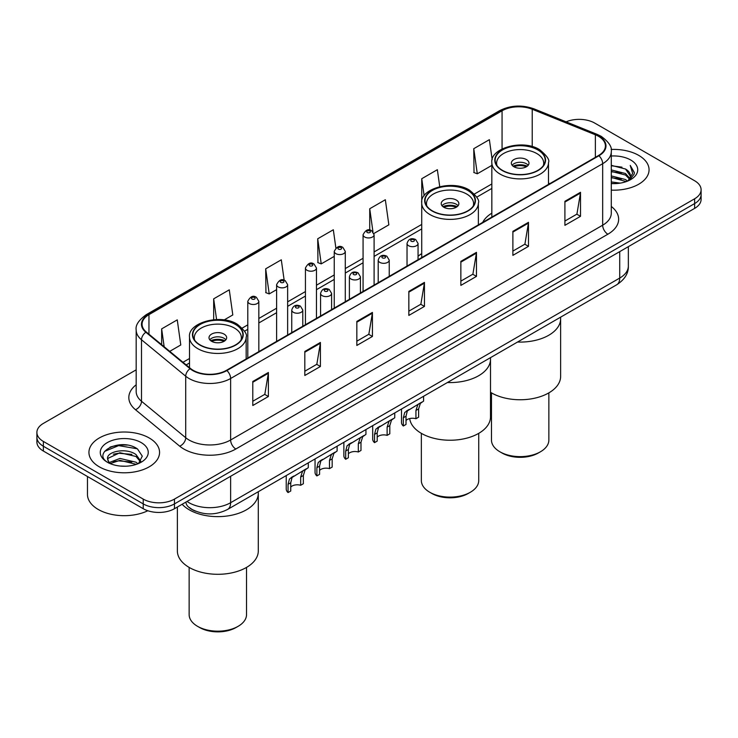<?xml version="1.0" encoding="UTF-8"?>
<svg xmlns="http://www.w3.org/2000/svg" width="738" height="738" viewBox="0 0 738 738"><rect width="100%" height="100%" fill="white"/><g stroke="black" fill="none" stroke-linecap="round" stroke-linejoin="round"><path stroke-width="1.11" d="M421.721 253.641A38.994 22.509 0 0 0 418.059 256.243M491.84 213.162A38.994 22.509 0 0 0 482.707 222.387M195.635 511.194A22.066 12.74 180 0 1 189.417 507.762L188.411 506.914A14.714 9.843 129.5 0 1 185.847 502.135M127.194 445.106A29.428 16.992 0 0 0 109.971 447.154M136.179 369.83L43.367 423.418A22.066 12.74 0 0 0 36.9 432.431L36.9 442.044A22.066 12.74 0 0 0 43.367 451.047L143.237 508.713A22.066 12.74 0 0 0 174.454 508.713L694.633 208.384A22.066 12.74 0 0 0 701.1 199.38L701.1 194.574A22.066 12.74 0 0 1 694.633 203.577A22.066 12.74 0 0 0 701.1 194.574L701.1 189.767A22.066 12.74 0 0 0 694.633 180.755L594.763 123.098A22.066 12.74 0 0 0 566.111 121.825M36.9 432.431A22.066 12.74 0 0 0 43.367 441.444L143.237 499.1A22.066 12.74 0 0 0 174.454 499.1L174.454 503.906L694.633 203.577L174.454 503.906A22.066 12.74 0 0 1 143.237 503.906A22.066 12.74 0 0 0 174.454 503.906L174.454 508.713M43.367 441.444L43.367 446.241L143.237 503.906L43.367 446.241A22.066 12.74 0 0 1 36.9 437.237A22.066 12.74 0 0 0 43.367 446.241L43.367 451.047M638.721 155.377A35.313 20.387 0 0 0 611.119 149.463A35.313 20.387 0 0 1 638.721 155.377A35.313 20.387 0 0 1 649.062 169.795A35.313 20.387 0 0 0 638.721 155.377M149.224 437.985A35.313 20.387 0 0 0 110.737 433.566A35.313 20.387 0 0 0 88.938 452.403A35.313 20.387 0 0 0 99.279 466.822A35.313 20.387 0 0 0 137.766 471.241A35.313 20.387 0 0 0 159.565 452.403A35.313 20.387 0 0 0 149.224 437.985A35.313 20.387 0 0 0 110.737 433.566A35.313 20.387 0 0 0 88.938 452.403A35.313 20.387 0 0 0 99.279 466.822A35.313 20.387 0 0 0 137.766 471.241A35.313 20.387 0 0 0 159.565 452.403A35.313 20.387 0 0 0 149.224 437.985M598.509 136.309A23.542 13.588 180 0 1 605.4 145.921A23.542 13.588 180 0 1 598.509 155.524L226.474 370.319A23.542 13.588 180 0 1 190.542 368.511L146.327 332.045A23.542 13.588 180 0 1 142.065 324.25A23.542 13.588 180 0 1 148.956 314.646L502.061 110.783A23.542 13.588 180 0 1 532.218 109.252L595.363 134.786A23.542 13.588 180 0 1 598.509 136.309M598.924 136.069A24.133 13.93 0 0 0 595.704 134.51L532.55 108.975A24.133 13.93 0 0 0 501.646 110.543L148.541 314.406A24.133 13.93 0 0 0 145.838 332.248L190.053 368.705A24.133 13.93 0 0 0 226.889 370.559L598.924 155.764A24.133 13.93 0 0 0 598.924 136.069M252.793 381.491L252.793 405.522L268.392 396.509L268.392 372.487L252.793 381.491M252.793 401.26L264.813 394.323L268.337 373.28A5.886 3.395 -120 0 0 268.392 372.487M264.702 394.378L268.392 396.509M304.812 351.463L304.812 375.485L320.412 366.482L320.412 342.45L304.812 351.463M304.812 371.223L316.833 364.286L320.347 343.253A5.886 3.395 -120 0 0 320.412 342.45M316.722 364.351L320.412 366.482M356.832 321.427L356.832 345.458L372.432 336.445L372.432 312.423L356.832 321.427M356.832 341.196L368.843 334.249L372.367 313.216A5.886 3.395 -120 0 0 372.432 312.423M368.742 334.314L372.432 336.445M564.902 201.299L564.902 225.33L580.511 216.317L580.511 192.286L564.902 201.299M564.902 221.059L576.922 214.121L580.446 193.088A5.886 3.395 -120 0 0 580.511 192.286M576.812 214.186L580.511 216.317M512.882 231.335L512.882 255.357L528.491 246.344L528.491 222.322L512.882 231.335M512.882 251.095L524.903 244.158L528.426 223.116A5.886 3.395 -120 0 0 528.491 222.322M524.801 244.213L528.491 246.344M460.863 261.363L460.863 285.394L476.471 276.381L476.471 252.35L460.863 261.363M460.863 281.132L472.883 274.185L476.407 253.152A5.886 3.395 -120 0 0 476.471 252.35M472.781 274.25L476.471 276.381M408.843 291.399L408.843 315.421L424.451 306.418L424.451 282.386L408.843 291.399M408.843 311.159L420.863 304.222L424.387 283.189A5.886 3.395 -120 0 0 424.451 282.386M420.761 304.287L424.451 306.418M611.285 190.136A35.313 20.387 0 0 0 649.062 169.795A35.313 20.387 0 0 1 611.285 190.136M174.454 499.1L694.633 198.78A22.066 12.74 0 0 0 701.1 189.767M224.14 319.941L232.802 314.941L229.278 289.831L213.669 298.844L213.669 319.692M169.731 351.353L180.782 344.969L177.258 319.868L161.65 328.88L161.65 344.692M373.908 233.476L388.852 224.841L385.337 199.74L369.729 208.743L369.729 230.108M439.728 186.622L437.348 169.703L421.749 178.716L421.749 202.295M492.191 159.759L489.368 139.676L473.768 148.679L474.017 172.563M284.167 280.246L281.298 259.804L265.689 268.816L265.938 292.691M335.873 247.986L333.318 229.767L317.709 238.78L317.958 262.663M317.709 238.78L321.233 263.881L334.249 256.372M321.233 263.881L317.709 262.571M369.729 208.743L372.967 231.824M421.749 178.716L424.147 195.801M473.768 148.679L477.292 173.79L491.84 165.386M477.292 173.79L473.768 172.471M265.689 268.816L269.213 293.918L276.612 289.647M269.213 293.918L265.689 292.599M213.669 298.844L216.575 319.526M161.65 328.88L164.159 346.759M611.285 181.926L620.252 183.125M611.285 183.43L615.437 183.605M611.285 175.921L625.51 179.528L627.54 181.124M611.285 177.415L626.313 181.594M611.285 169.915L625.51 173.513L629.8 178.301M611.285 171.41L625.51 175.017L629.422 179.011M627.632 181.087A16.633 9.603 0 0 0 630.381 175.801A16.633 9.603 0 0 0 625.51 169.011L630.363 176.161M611.285 183.568A23.985 13.847 0 0 0 630.704 179.583A23.985 13.847 0 0 0 630.704 159.998A23.985 13.847 0 0 0 611.285 156.022M625.51 169.011L611.285 165.34M629.256 180.358L634.2 174.039L634.357 172.554L630.234 165.413L632.641 173.402L627.89 180.976M630.234 165.413L634.348 172.84M611.285 165.746L621.968 167.166M611.285 171.751L621.47 173.024M611.285 177.757L621.47 179.03M517.541 342.035A40.461 23.358 0 0 0 560.631 318.724A40.461 23.358 180 0 1 548.777 335.246A40.461 23.358 180 0 1 517.541 342.035M537.854 149.943A25.009 14.437 0 0 0 510.595 146.816A25.009 14.437 0 0 0 495.152 160.155A25.009 14.437 0 0 0 502.477 170.367A25.009 14.437 0 0 0 529.736 173.495A25.009 14.437 0 0 0 545.179 160.155A25.009 14.437 0 0 0 537.854 149.943M497.015 165.616A23.542 13.588 180 0 1 496.628 163.153A23.542 13.588 180 0 1 511.157 150.598A23.542 13.588 180 0 1 536.812 153.55A23.542 13.588 180 0 1 543.703 163.153A23.542 13.588 180 0 1 543.316 165.616M526.406 159.556A8.828 5.092 0 0 0 516.784 158.449A8.828 5.092 0 0 0 511.342 163.153A8.828 5.092 0 0 0 513.925 166.76A8.828 5.092 0 0 0 523.546 167.867A8.828 5.092 0 0 0 528.989 163.153A8.828 5.092 0 0 0 526.406 159.556M528.205 165.257A8.828 5.092 0 0 0 526.406 163.753A8.828 5.092 0 0 0 512.126 165.257M513.03 166.161A11.771 6.799 180 0 1 526.784 165.949L526.784 166.53M513.999 166.806A10.295 5.95 180 0 1 525.714 166.557L526.784 165.949M525.548 167.194L525.714 166.557M490.502 392.284A40.461 23.358 -0 0 0 548.777 392.911A40.461 23.358 -0 0 0 560.631 376.389L560.631 317.165M491.471 392.865L491.471 440.06A28.69 16.568 -0 0 0 499.875 451.776A28.69 16.568 -0 0 0 540.456 451.776L540.456 451.776A28.69 16.568 -0 0 0 548.86 440.06L548.86 392.865M499.875 451.776L501.96 452.975A25.747 14.861 -0 0 0 538.371 452.975L540.456 451.776L538.371 452.975M87.471 476.517L87.471 494.451A36.78 21.236 0 0 0 98.246 509.469A36.78 21.236 0 0 0 147.831 510.742M120.239 466.056L125.838 466.222M109.233 462.532L119.953 458.446L136.013 462.209L137.96 463.768M110.22 463.565L119.953 460.355L136.364 464.359M109.408 463.279L107.683 459.248A16.633 9.603 0 0 0 110.368 463.695M140.792 461.176L136.013 454.58C126.032 447.127 105.488 451.73 107.683 459.248L107.619 458.519M107.73 459.488L108.191 458.243L119.953 452.726L136.013 456.481L140.414 461.674M138.523 463.529L142.286 456.158L137.526 448.99C120.7 436.896 90.792 452.837 108.062 462.606L108.92 463.132M141.216 442.606A23.985 13.847 0 0 0 107.296 442.606A23.985 13.847 0 0 0 107.296 462.191A23.985 13.847 0 0 0 141.216 462.191A23.985 13.847 0 0 0 141.216 442.606M104.556 451.398L118.643 445.614L137.203 448.778M113.357 454.202L118.643 453.243L131.89 454.387M113.357 461.831L118.643 460.872L131.89 462.006M447.422 382.524A40.461 23.358 0 0 0 490.502 359.212A40.461 23.358 180 0 1 478.658 375.734A40.461 23.358 180 0 1 447.422 382.524M467.735 190.422A25.009 14.437 0 0 0 440.475 187.295A25.009 14.437 0 0 0 425.033 200.635A25.009 14.437 0 0 0 432.357 210.847A25.009 14.437 0 0 0 459.617 213.983A25.009 14.437 0 0 0 475.06 200.635A25.009 14.437 0 0 0 467.735 190.422M426.896 206.105A23.542 13.588 180 0 1 426.499 203.642A23.542 13.588 180 0 1 441.038 191.087A23.542 13.588 180 0 1 466.693 194.029A23.542 13.588 180 0 1 473.584 203.642A23.542 13.588 180 0 1 473.196 206.105M456.287 200.035A8.828 5.092 0 0 0 446.665 198.928A8.828 5.092 0 0 0 441.213 203.642A8.828 5.092 0 0 0 443.806 207.249A8.828 5.092 0 0 0 453.427 208.347A8.828 5.092 0 0 0 458.87 203.642A8.828 5.092 0 0 0 456.287 200.035M458.086 205.745A8.828 5.092 0 0 0 456.287 204.242A8.828 5.092 0 0 0 442.007 205.745M442.911 206.64A11.771 6.799 180 0 1 456.656 206.428L456.656 207.018M443.879 207.286A10.295 5.95 180 0 1 455.595 207.046L456.656 206.428M455.42 207.682L455.595 207.046M409.691 418.575A40.461 23.358 -0 0 0 435.937 438.769A40.461 23.358 -0 0 0 478.658 433.391A40.461 23.358 -0 0 0 490.502 416.878L490.502 357.644M421.352 433.344L421.352 480.549A28.69 16.568 -0 0 0 429.756 492.255A28.69 16.568 -0 0 0 470.337 492.255L470.337 492.255A28.69 16.568 -0 0 0 478.731 480.549L478.731 433.344M429.756 492.255L431.841 493.464A25.747 14.861 -0 0 0 468.252 493.464L470.337 492.255L468.252 493.464M189.223 509.792A40.461 23.358 0 0 0 233.319 514.856A40.461 23.358 0 0 0 258.291 493.279A40.461 23.358 180 0 1 246.446 509.792A40.461 23.358 180 0 1 182.138 504.275A40.461 23.358 0 0 0 189.223 509.792M235.523 324.489A25.009 14.437 0 0 0 208.264 321.362A25.009 14.437 0 0 0 192.821 334.701A25.009 14.437 0 0 0 200.146 344.914A25.009 14.437 0 0 0 227.405 348.041A25.009 14.437 0 0 0 242.848 334.701A25.009 14.437 0 0 0 235.523 324.489M194.684 340.172A23.542 13.588 180 0 1 194.297 337.709A23.542 13.588 180 0 1 208.826 325.154A23.542 13.588 180 0 1 234.481 328.096A23.542 13.588 180 0 1 241.372 337.709A23.542 13.588 180 0 1 240.985 340.172M224.075 334.102A8.828 5.092 0 0 0 214.454 332.995A8.828 5.092 0 0 0 209.011 337.709A8.828 5.092 0 0 0 211.594 341.307A8.828 5.092 0 0 0 221.216 342.414A8.828 5.092 0 0 0 226.658 337.709A8.828 5.092 0 0 0 224.075 334.102M225.874 339.812A8.828 5.092 0 0 0 224.075 338.308A8.828 5.092 0 0 0 209.795 339.812M210.699 340.707A11.771 6.799 180 0 1 224.453 340.495L224.453 341.085M211.668 341.353A10.295 5.95 180 0 1 223.383 341.104L224.453 340.495M223.208 341.749L223.383 341.104M177.369 507.024L177.369 550.945A40.461 23.358 -0 0 0 202.35 572.522A40.461 23.358 -0 0 0 246.446 567.457A40.461 23.358 -0 0 0 258.291 550.945L258.291 491.711M189.14 567.411L189.14 614.616A28.69 16.568 -0 0 0 197.544 626.322A28.69 16.568 -0 0 0 238.125 626.322L238.125 626.322A28.69 16.568 -0 0 0 246.529 614.616L246.529 567.411M197.544 626.322L199.629 627.521A25.747 14.861 -0 0 0 236.04 627.521L238.125 626.322L236.04 627.521M406.02 420.531A7.352 4.244 180 0 1 415.937 418.723L415.937 410.485L417.745 404.922L419.009 403.741L407.339 410.928L406.02 416.214L406.02 424.451L403.335 426.001A11.033 6.374 180 0 1 401.509 422.487L401.509 409.027M403.335 426.001L403.335 417.763L404.738 412.431L419.894 403.225M423.575 396.288L423.575 401.103L420.346 403.418L418.621 408.935L418.621 417.173L415.937 418.723M406.37 411.038L409.046 409.498L406.37 411.038M377.201 437.164A7.352 4.244 180 0 1 387.127 435.365L387.127 427.127L388.926 421.555L390.19 420.374L378.52 427.57L377.201 432.855L377.201 441.093L374.517 442.643A11.033 6.374 180 0 1 372.69 439.128L372.69 425.669M374.517 442.643L374.517 434.405L375.919 429.064L391.075 419.867M394.756 412.929L394.756 417.745L391.527 420.06L389.802 425.577L389.802 433.815L387.127 435.365M377.552 427.68L380.227 426.13L377.552 427.68M348.382 453.805A7.352 4.244 180 0 1 358.308 451.997L358.308 443.759L360.107 438.197L361.371 437.016L349.701 444.202L348.382 449.488L348.382 457.735L345.698 459.276A11.033 6.374 180 0 1 343.871 455.77L343.871 442.302M345.698 459.276L345.698 451.038L347.1 445.706L362.257 436.499M365.937 429.562L365.937 434.378L362.709 436.693L360.983 442.21L360.983 450.457L358.308 451.997M348.733 444.313L351.408 442.772L348.733 444.313M319.563 470.438A7.352 4.244 180 0 1 329.489 468.639L329.489 460.401L331.288 454.839L332.552 453.649L320.882 460.844L319.563 466.13L319.563 474.368L316.879 475.918A11.033 6.374 180 0 1 315.052 472.403L315.052 458.944M316.879 475.918L316.879 467.68L318.281 462.348L333.438 453.141M337.118 446.204L337.118 451.019L333.89 453.335L332.174 458.851L332.174 467.089L329.489 468.639M319.914 460.955L322.589 459.405L319.914 460.955M290.744 487.08A7.352 4.244 180 0 1 300.67 485.281L300.67 477.043L302.469 471.471L303.742 470.291L292.064 477.477L290.744 482.772L290.744 491.01L288.06 492.56A11.033 6.374 180 0 1 286.233 489.045L286.233 475.586M288.06 492.56L288.06 484.322L289.462 478.98L304.619 469.783M308.299 462.837L308.299 467.652L305.071 469.968L303.355 475.493L303.355 483.731L300.67 485.281M291.095 477.587L293.77 476.047L291.095 477.587M187.037 501.443A29.428 16.992 0 0 0 189.02 502.707A29.428 16.992 0 0 0 230.634 502.707L619.726 278.06A29.428 16.992 0 0 0 628.352 266.049C628.564 273.355 624.671 279.601 616.682 284.794L227.581 509.441A14.714 8.496 60 0 0 230.634 502.707L230.634 476.278M619.726 251.63L619.726 278.06A14.714 8.496 60 0 1 616.682 284.794M694.633 208.384L694.633 198.78M143.237 508.713L143.237 499.1M611.285 206.456A36.78 21.236 180 0 1 607.872 234.214L235.837 449.008A7.352 4.244 60 0 1 230.634 439.996L602.669 225.201A29.428 16.992 0 0 0 611.285 213.19L611.285 151.687A29.428 16.992 180 0 1 602.669 163.698A7.352 4.244 -120 0 0 598.924 155.764M235.837 449.008A36.78 21.236 180 0 1 183.817 449.008A36.78 21.236 180 0 1 179.694 446.176L135.478 409.71A36.78 21.236 180 0 1 136.179 384.793M189.02 439.996A29.428 16.992 0 0 0 230.634 439.996L230.634 378.493A29.428 16.992 180 0 1 185.718 376.223L141.502 339.766A29.428 16.992 180 0 1 136.179 330.015L136.179 391.527A29.428 16.992 0 0 0 141.502 401.269L185.718 437.726A29.428 16.992 0 0 0 189.02 439.996M611.285 151.687C612.263 147.093 608.887 141.964 601.147 136.299L597.273 134.427A7.352 3.441 112 0 0 595.704 134.51M597.273 134.427L534.127 108.901C521.941 104.584 510.373 105.211 499.423 110.774A7.352 4.244 60 0 1 501.646 110.543M148.541 314.406A7.352 4.244 -120 0 0 146.318 314.637C138.689 320.126 135.303 325.255 136.179 330.015M145.838 332.248A7.352 4.917 129.5 0 0 141.502 339.766L141.502 401.269A7.352 4.917 -50.5 0 1 135.478 409.71M534.127 108.901A7.352 3.441 112 0 0 532.55 108.975M190.053 368.705A7.352 4.917 129.5 0 0 185.718 376.223L185.718 437.726A7.352 4.917 -50.5 0 1 179.694 446.176M226.889 370.559A7.352 4.244 60 0 1 230.634 378.493L602.669 163.698L602.669 225.201A7.352 4.244 60 0 0 607.872 234.214M148.956 314.646L148.956 334.222M595.363 134.786L595.363 157.342M532.218 109.252L532.218 146.585M549.81 183.642L548.491 183.107M502.061 110.783L502.061 148.938M491.84 183.956L474.46 193.993M421.721 224.435L374.101 251.935M363.068 258.3L345.283 268.567M334.249 274.942L316.464 285.209M305.431 291.575L287.645 301.842M276.612 308.216L258.826 318.484M247.793 324.858L242.249 328.059M189.509 358.502L182.978 362.275M408.843 292.156L424.387 283.189M460.863 262.128L476.407 253.152M512.882 232.092L528.426 223.116M564.902 202.064L580.446 193.088M356.832 322.192L372.367 313.216M304.812 352.22L320.347 343.253M252.793 382.256L268.337 373.28M502.218 170.515A25.378 14.649 0 0 0 538.113 170.515A25.378 14.649 0 0 0 538.113 149.796A25.378 14.649 0 0 0 502.218 149.796A25.378 14.649 0 0 0 502.218 170.515M548.491 184.408L548.491 162.554A28.321 16.356 180 0 1 531 177.664A28.321 16.356 180 0 1 500.143 174.122A28.321 16.356 180 0 1 491.84 162.554L491.84 217.11M432.099 210.994A25.378 14.649 0 0 0 467.993 210.994A25.378 14.649 0 0 0 467.993 190.275A25.378 14.649 0 0 0 432.099 190.275A25.378 14.649 0 0 0 432.099 210.994M478.372 224.887L478.372 203.042A28.321 16.356 180 0 1 460.881 218.144A28.321 16.356 180 0 1 430.014 214.601A28.321 16.356 180 0 1 421.721 203.042L421.721 257.59M199.887 345.061A25.378 14.649 0 0 0 235.782 345.061A25.378 14.649 0 0 0 235.782 324.342A25.378 14.649 0 0 0 199.887 324.342A25.378 14.649 0 0 0 199.887 345.061M246.16 358.954L246.16 337.109A28.321 16.356 180 0 1 228.669 352.211A28.321 16.356 180 0 1 197.802 348.668A28.321 16.356 180 0 1 189.509 337.109L189.509 367.662M408.64 245.745A5.517 3.183 180 0 1 407.025 243.494C408.428 238.964 411.315 237.654 415.679 239.555L418.059 243.494A5.517 3.183 180 0 1 414.655 246.437A5.517 3.183 180 0 1 408.64 245.745M413.843 239.739A1.836 1.061 0 0 0 411.241 239.739A1.836 1.061 0 0 0 411.241 241.243A1.836 1.061 0 0 0 413.843 241.243A1.836 1.061 0 0 0 413.843 239.739M419.009 403.741L421.684 402.192M415.937 410.485L418.621 408.935M403.335 417.763L406.02 416.214M379.821 262.387A5.517 3.183 180 0 1 378.207 260.136C379.618 255.606 382.496 254.296 386.86 256.197L389.24 260.136A5.517 3.183 180 0 1 385.836 263.079A5.517 3.183 180 0 1 379.821 262.387M385.024 256.381A1.836 1.061 0 0 0 382.422 256.381A1.836 1.061 0 0 0 382.422 257.876A1.836 1.061 0 0 0 385.024 257.876A1.836 1.061 0 0 0 385.024 256.381M390.19 420.374L392.865 418.833M387.127 427.127L389.802 425.577M374.517 434.405L377.201 432.855M351.002 279.019A5.517 3.183 180 0 1 349.388 276.768C350.799 272.239 353.677 270.929 358.041 272.829L360.421 276.768A5.517 3.183 180 0 1 357.017 279.711A5.517 3.183 180 0 1 351.002 279.019M356.205 273.014A1.836 1.061 0 0 0 353.603 273.014A1.836 1.061 0 0 0 353.603 274.518A1.836 1.061 0 0 0 356.205 274.518A1.836 1.061 0 0 0 356.205 273.014M361.371 437.016L364.046 435.466M358.308 443.759L360.983 442.21M345.698 451.038L348.382 449.488M322.183 295.661A5.517 3.183 180 0 1 320.569 293.41C321.98 288.881 324.868 287.571 329.222 289.471L331.602 293.41A5.517 3.183 180 0 1 328.198 296.353A5.517 3.183 180 0 1 322.183 295.661M327.386 289.656A1.836 1.061 0 0 0 324.785 289.656A1.836 1.061 0 0 0 324.785 291.159A1.836 1.061 0 0 0 327.386 291.159A1.836 1.061 0 0 0 327.386 289.656M332.552 453.649L335.227 452.108M329.489 460.401L332.174 458.851M316.879 467.68L319.563 466.13M293.364 312.303A5.517 3.183 180 0 1 291.75 310.043C293.161 305.523 296.049 304.204 300.403 306.113L302.783 310.043A5.517 3.183 180 0 1 299.379 312.986A5.517 3.183 180 0 1 293.364 312.303M298.567 306.288A1.836 1.061 0 0 0 295.966 306.288A1.836 1.061 0 0 0 295.966 307.792A1.836 1.061 0 0 0 298.567 307.792A1.836 1.061 0 0 0 298.567 306.288M303.742 470.291L306.408 468.75M300.67 477.043L303.355 475.493M288.06 484.322L290.744 482.772M374.101 285.089L374.101 234.758A5.517 3.183 180 0 1 370.697 237.701A5.517 3.183 180 0 1 364.683 237.009A5.517 3.183 180 0 1 363.068 234.758L363.068 291.455M367.284 232.498A1.836 1.061 0 0 0 369.886 232.498A1.836 1.061 0 0 0 369.886 231.003A1.836 1.061 0 0 0 367.284 231.003A1.836 1.061 0 0 0 367.284 232.498M345.283 301.722L345.283 251.39A5.517 3.183 180 0 1 341.879 254.333A5.517 3.183 180 0 1 335.864 253.641A5.517 3.183 180 0 1 334.249 251.39L334.249 308.097M338.465 249.14A1.836 1.061 0 0 0 341.067 249.14A1.836 1.061 0 0 0 341.067 247.636A1.836 1.061 0 0 0 338.465 247.636A1.836 1.061 0 0 0 338.465 249.14M316.464 318.364L316.464 268.032A5.517 3.183 180 0 1 313.06 270.975A5.517 3.183 180 0 1 307.045 270.283A5.517 3.183 180 0 1 305.431 268.032L305.431 324.738M309.646 265.781A1.836 1.061 0 0 0 312.248 265.781A1.836 1.061 0 0 0 312.248 264.278A1.836 1.061 0 0 0 309.646 264.278A1.836 1.061 0 0 0 309.646 265.781M287.645 335.006L287.645 284.665A5.517 3.183 180 0 1 284.241 287.608A5.517 3.183 180 0 1 278.226 286.925A5.517 3.183 180 0 1 276.612 284.665L276.612 341.371M280.827 282.414A1.836 1.061 0 0 0 283.429 282.414A1.836 1.061 0 0 0 283.429 280.91A1.836 1.061 0 0 0 280.827 280.91A1.836 1.061 0 0 0 280.827 282.414M258.826 351.639L258.826 301.307A5.517 3.183 180 0 1 255.422 304.25A5.517 3.183 180 0 1 249.407 303.558A5.517 3.183 180 0 1 247.793 301.307L247.793 358.013M252.009 299.056A1.836 1.061 0 0 0 254.61 299.056A1.836 1.061 0 0 0 254.61 297.552A1.836 1.061 0 0 0 252.009 297.552A1.836 1.061 0 0 0 252.009 299.056M227.581 509.441C215.745 515.392 203.9 515.392 192.064 509.441L188.411 506.914M628.352 266.049L628.352 246.658M499.423 110.774L146.318 314.637M491.84 188.43L476.785 197.129M421.721 228.918L374.101 256.409M363.068 262.783L345.283 273.051M334.249 279.416L316.464 289.683M305.431 296.058L287.645 306.325M276.612 312.7L258.826 322.967M247.793 329.332L244.573 331.196M189.509 362.985L186.179 364.904M548.491 162.554C549.884 159.998 546.923 155.69 539.579 149.648C522.652 138.836 489.801 148.273 491.84 162.554M543.703 163.153L543.703 165.035M496.628 163.153L496.628 165.035M478.372 203.042C479.765 200.478 476.794 196.179 469.46 190.127C452.532 179.325 419.682 188.753 421.721 203.042M473.584 203.642L473.584 205.515M426.499 203.642L426.499 205.515M246.16 337.109C247.553 334.545 244.592 330.246 237.249 324.194C220.321 313.382 187.47 322.82 189.509 337.109M241.372 337.709L241.372 339.581M194.297 337.709L194.297 339.581M407.025 266.077L407.025 243.494M418.059 259.711L418.059 243.494M378.207 282.719L378.207 260.136M389.24 276.344L389.24 260.136M349.388 299.36L349.388 276.768M360.421 292.986L360.421 276.768M320.569 315.993L320.569 293.41M331.602 309.628L331.602 293.41M291.75 332.635L291.75 310.043M302.783 326.261L302.783 310.043M374.101 234.758L371.721 230.819C368.52 228.503 365.633 229.822 363.068 234.758M345.283 251.39L342.902 247.461C339.701 245.145 336.823 246.455 334.249 251.39M316.464 268.032L314.084 264.093C310.882 261.787 308.004 263.097 305.431 268.032M287.645 284.665L285.265 280.735C282.064 278.42 279.185 279.73 276.612 284.665M258.826 301.307L256.446 297.368C253.254 295.062 250.366 296.372 247.793 301.307"/></g></svg>
